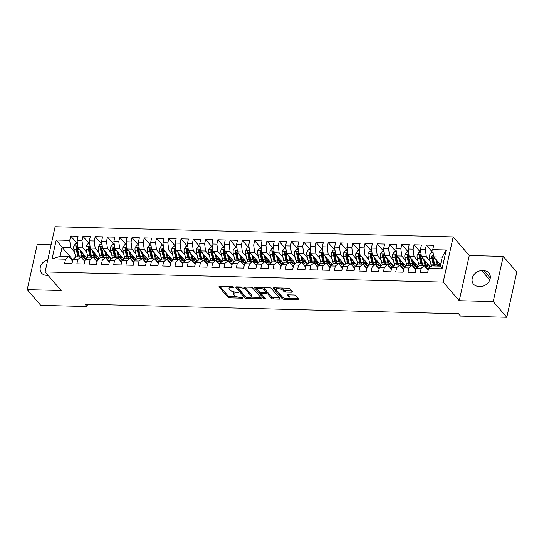 <?xml version="1.0" encoding="UTF-8"?>
<svg xmlns="http://www.w3.org/2000/svg" width="544" height="544" viewBox="0 0 544 544"><rect width="100%" height="100%" fill="white"/><g stroke="black" fill="none" stroke-linecap="round" stroke-linejoin="round"><path stroke-width="0.82" d="M233.743 287.178A0.932 0.354 -167.5 0 0 232.56 286.763L219.769 286.43A1.326 0.503 -167.5 0 0 218.967 286.715A1.326 0.503 -167.5 0 0 219.055 286.974L227.929 297.242A1.326 0.503 -167.5 0 0 229.629 297.847L242.42 298.173A0.932 0.354 -167.5 0 0 242.978 297.976A0.932 0.354 -167.5 0 0 242.916 297.792A0.932 0.354 -167.5 0 0 241.726 297.371L240.074 297.33A4.25 1.618 -167.5 0 1 234.641 295.406L233.906 294.549A4.25 1.618 -167.5 0 1 233.607 293.726A4.25 1.618 -167.5 0 1 236.178 292.822L237.83 292.862A0.932 0.354 -167.5 0 0 238.394 292.665A0.932 0.354 -167.5 0 0 238.333 292.488A0.932 0.354 -167.5 0 0 237.143 292.067L235.491 292.026A4.25 1.618 -167.5 0 1 230.058 290.102L229.316 289.245A4.25 1.618 -167.5 0 1 229.024 288.422A4.25 1.618 -167.5 0 1 231.594 287.518L233.247 287.558A0.932 0.354 -167.5 0 0 233.811 287.361A0.932 0.354 -167.5 0 0 233.743 287.178M291.679 292.203A1.326 0.503 -167.5 0 0 292.482 291.924A1.326 0.503 -167.5 0 0 292.386 291.666L289.898 288.782A1.326 0.503 -167.5 0 0 288.204 288.184L273.999 287.817A1.326 0.503 -167.5 0 0 273.197 288.102A1.326 0.503 -167.5 0 0 273.285 288.361L282.159 298.629A1.326 0.503 -167.5 0 0 283.859 299.234L298.064 299.594A1.326 0.503 -167.5 0 0 298.867 299.316A1.326 0.503 -167.5 0 0 298.772 299.057L295.766 295.576A1.326 0.503 -167.5 0 0 294.066 294.97L287.987 294.821A1.326 0.503 -167.5 0 0 287.184 295.1A1.326 0.503 -167.5 0 0 287.28 295.358L288.769 297.085A3.55 1.353 -167.5 0 1 289.02 297.772A3.55 1.353 -167.5 0 1 286.076 298.466A3.55 1.353 -167.5 0 1 282.329 296.922L276.488 290.156A3.55 1.353 -167.5 0 1 276.243 289.469A3.55 1.353 -167.5 0 1 279.181 288.776A3.55 1.353 -167.5 0 1 282.928 290.319L283.9 291.448A1.326 0.503 -167.5 0 0 285.6 292.053L291.679 292.203L291.917 291.122M493.224 301.566L503.241 256.394L469.268 255.524L459.252 300.696L493.224 301.566L506.784 317.261L460.55 316.078L458.544 313.752L84.986 304.198L86.992 306.524L87.496 304.259M459.252 300.696L443.183 282.098L45.098 271.912L55.114 226.739L453.2 236.919L443.183 282.098M51.102 244.827L37.216 244.474L27.2 289.646L61.173 290.51L45.098 271.912M27.2 289.646L40.759 305.34L86.992 306.524M252.464 287.824A1.326 0.503 -167.5 0 0 250.764 287.225L236.558 286.865A1.326 0.503 -167.5 0 0 235.756 287.144A1.326 0.503 -167.5 0 0 235.851 287.402L244.725 297.67A1.326 0.503 -167.5 0 0 246.418 298.275L260.624 298.636A1.326 0.503 -167.5 0 0 261.426 298.357A1.326 0.503 -167.5 0 0 261.338 298.098L252.464 287.824M255.279 287.341L269.484 287.701A1.326 0.503 -167.5 0 1 271.177 288.306L280.051 298.574A1.326 0.503 -167.5 0 1 280.146 298.833A1.326 0.503 -167.5 0 1 279.344 299.118L273.265 298.962A1.326 0.503 -167.5 0 1 271.565 298.357L267.968 294.195A1.326 0.503 -167.5 0 0 266.274 293.59L262.242 293.488A1.326 0.503 -167.5 0 0 261.44 293.774A1.326 0.503 -167.5 0 0 261.528 294.032L265.275 298.364A0.932 0.354 -167.5 0 1 265.343 298.547A0.932 0.354 -167.5 0 1 264.568 298.731A0.932 0.354 -167.5 0 1 263.588 298.323L254.572 287.878A1.326 0.503 -167.5 0 1 254.476 287.626A1.326 0.503 -167.5 0 1 255.279 287.341M72.821 259.801L62.07 247.364L60.064 256.394L52.068 258.828L65.559 259.175L64.6 263.507L71.958 263.697L72.916 259.359L77.826 259.488L76.86 263.82L84.218 264.01L85.184 259.678L90.086 259.801L89.128 264.132L96.485 264.323L97.444 259.991L102.354 260.114L101.388 264.452L108.746 264.636L109.711 260.304L114.614 260.426L113.655 264.765L121.013 264.948L121.972 260.617L126.881 260.739L125.916 265.078L133.273 265.261L134.239 260.93L139.142 261.059L138.183 265.39L145.54 265.581L146.499 261.242L151.409 261.372L150.443 265.703L157.801 265.894L158.766 261.555L163.669 261.684L162.71 266.016L170.068 266.206L171.027 261.875L175.936 261.997L174.971 266.329L182.328 266.519L183.294 262.188L188.197 262.31L187.238 266.648L194.596 266.832L195.554 262.5L200.464 262.623L199.498 266.961L206.856 267.145L207.822 262.813L212.724 262.936L211.766 267.274L219.123 267.458L220.082 263.126L224.992 263.255L224.026 267.587L231.384 267.777L232.349 263.439L237.252 263.568L236.293 267.9L243.651 268.09L244.61 263.752L249.519 263.881L248.554 268.212L255.911 268.403L256.877 264.071L261.78 264.194L260.821 268.525L268.178 268.716L269.137 264.384L274.047 264.506L273.081 268.845L280.439 269.028L281.404 264.697L286.307 264.819L285.348 269.158L292.706 269.341L293.665 265.01L298.574 265.132L297.609 269.47L304.966 269.654L305.932 265.322L310.835 265.452L309.876 269.783L317.234 269.974L318.192 265.635L323.102 265.764L322.136 270.096L329.494 270.286L330.46 265.948L335.362 266.077L334.404 270.409L341.761 270.599L342.72 266.268L347.63 266.39L346.664 270.722L354.022 270.912L354.987 266.58L359.89 266.703L358.931 271.041L366.289 271.225L367.248 266.893L372.157 267.016L371.192 271.354L378.549 271.538L379.515 267.206L384.418 267.328L383.459 271.667L390.816 271.85L391.775 267.519L396.685 267.648L395.719 271.98L403.077 272.17L404.042 267.832L408.945 267.961L407.986 272.292L415.344 272.483L416.303 268.144L421.212 268.274L420.247 272.605L427.604 272.796L428.57 268.464L431.657 265.9L440.246 266.125L442.245 257.088L433.663 256.87L440.531 264.819M52.068 258.828L56.236 240.026L69.727 240.373L70.652 247.581L74.501 252.028M77.234 243.61L70.686 236.035L69.727 240.373M70.686 236.035L78.044 236.225L77.085 240.557L81.994 240.686L82.919 247.894L86.761 252.341M89.495 243.923L82.953 236.348L81.994 240.686M82.953 236.348L90.311 236.538L89.352 240.876L94.255 240.999L95.18 248.207L99.028 252.661M101.762 244.236L95.214 236.667L94.255 240.999M95.214 236.667L102.571 236.851L101.612 241.189L106.522 241.312L107.447 248.52L111.289 252.974M114.022 244.555L107.481 236.98L106.522 241.312M107.481 236.98L114.838 237.164L113.88 241.502L118.782 241.624L119.707 248.832L123.556 253.286M126.29 244.868L119.741 237.293L118.782 241.624M119.741 237.293L127.099 237.483L126.14 241.815L131.05 241.937L131.974 249.152L135.816 253.599M138.55 245.181L132.008 237.606L131.05 241.937M132.008 237.606L139.366 237.796L138.407 242.128L143.31 242.257L144.235 249.465L148.084 253.912M150.817 245.494L144.269 237.918L143.31 242.257M144.269 237.918L151.626 238.109L150.668 242.44L155.577 242.57L156.502 249.778L160.344 254.225M163.078 245.806L156.536 238.231L155.577 242.57M156.536 238.231L163.894 238.422L162.935 242.753L167.838 242.882L168.762 250.09L172.611 254.538M175.345 246.119L168.796 238.544L167.838 242.882M168.796 238.544L176.154 238.734L175.195 243.073L180.105 243.195L181.03 250.403L184.872 254.857M187.605 246.432L181.064 238.864L180.105 243.195M181.064 238.864L188.421 239.047L187.462 243.386L192.365 243.508L193.29 250.716L197.139 255.17M199.872 246.752L193.324 239.176L192.365 243.508M193.324 239.176L200.682 239.36L199.723 243.698L204.632 243.821L205.557 251.029L209.399 255.483M212.133 247.064L205.591 239.489L204.632 243.821M205.591 239.489L212.949 239.68L211.99 244.011L216.893 244.134L217.818 251.348L221.666 255.796M224.4 247.377L217.852 239.802L216.893 244.134M217.852 239.802L225.209 239.992L224.25 244.324L229.16 244.453L230.085 251.661L233.927 256.108M236.66 247.69L230.119 240.115L229.16 244.453M230.119 240.115L237.476 240.305L236.518 244.637L241.42 244.766L242.345 251.974L246.194 256.421M248.928 248.003L242.379 240.428L241.42 244.766M242.379 240.428L249.737 240.618L248.778 244.95L253.688 245.079L254.612 252.287L258.454 256.734M261.188 248.316L254.646 240.74L253.688 245.079M254.646 240.74L262.004 240.931L261.045 245.269L265.948 245.392L266.873 252.6L270.722 257.054M273.455 248.628L266.907 241.06L265.948 245.392M266.907 241.06L274.264 241.244L273.306 245.582L278.215 245.704L279.14 252.912L282.982 257.366M285.716 248.948L279.174 241.373L278.215 245.704M279.174 241.373L286.532 241.556L285.573 245.895L290.476 246.017L291.4 253.225L295.249 257.679M297.983 249.261L291.434 241.686L290.476 246.017M291.434 241.686L298.792 241.876L297.833 246.208L302.743 246.33L303.668 253.545L307.51 257.992M310.243 249.574L303.702 241.998L302.743 246.33M303.702 241.998L311.059 242.189L310.1 246.52L315.003 246.65L315.928 253.858L319.777 258.305M322.51 249.886L315.962 242.311L315.003 246.65M315.962 242.311L323.32 242.502L322.361 246.833L327.27 246.962L328.195 254.17L332.037 258.618M334.771 250.199L328.229 242.624L327.27 246.962M328.229 242.624L335.587 242.814L334.628 247.146L339.531 247.275L340.456 254.483L344.304 258.93M347.038 250.512L340.49 242.937L339.531 247.275M340.49 242.937L347.847 243.127L346.888 247.466L351.798 247.588L352.723 254.796L356.565 259.25M359.298 250.825L352.757 243.256L351.798 247.588M352.757 243.256L360.114 243.44L359.156 247.778L364.058 247.901L364.983 255.109L368.832 259.563M371.566 251.138L365.017 243.569L364.058 247.901M365.017 243.569L372.375 243.753L371.416 248.091L376.326 248.214L377.25 255.422L381.092 259.876M383.826 251.457L377.284 243.882L376.326 248.214M377.284 243.882L384.642 244.072L383.683 248.404L388.586 248.526L389.511 255.741L393.36 260.188M396.093 251.77L389.545 244.195L388.586 248.526M389.545 244.195L396.902 244.385L395.944 248.717L400.853 248.846L401.778 256.054L405.62 260.501M408.354 252.083L401.812 244.508L400.853 248.846M401.812 244.508L409.17 244.698L408.211 249.03L413.114 249.159L414.038 256.367L417.887 260.814M420.621 252.396L414.072 244.82L413.114 249.159M414.072 244.82L421.43 245.011L420.471 249.342L425.381 249.472L426.306 256.68L430.148 261.127M432.881 252.708L426.34 245.133L425.381 249.472M426.34 245.133L433.697 245.324L432.738 249.662L446.223 250.002L442.061 268.804L428.57 268.464M428.182 270.205L424.3 265.717L419.397 265.588L416.303 268.144M421.212 268.274L424.3 265.717M432.738 249.662L433.663 256.87M446.223 250.002L442.245 257.088M415.915 269.892L412.039 265.397L407.13 265.275L404.042 267.832M408.945 267.961L412.039 265.397M426.306 256.68L421.396 256.557L430.386 266.954M420.471 249.342L421.396 256.557M403.655 269.579L399.772 265.084L394.869 264.962L391.775 267.519M396.685 267.648L399.772 265.084M414.038 256.367L409.136 256.238L418.125 266.642M408.211 249.03L409.136 256.238M391.388 269.266L387.512 264.772L382.602 264.649L379.515 267.206M384.418 267.328L387.512 264.772M401.778 256.054L396.868 255.925L405.858 266.329M395.944 248.717L396.868 255.925M379.127 268.947L375.244 264.459L370.342 264.336L367.248 266.893M372.157 267.016L375.244 264.459M389.511 255.741L384.608 255.612L393.598 266.016M383.683 248.404L384.608 255.612M366.86 268.634L362.984 264.146L358.074 264.017L354.987 266.58M359.89 266.703L362.984 264.146M377.25 255.422L372.341 255.299L381.33 265.703M371.416 248.091L372.341 255.299M354.6 268.321L350.717 263.833L345.814 263.704L342.72 266.268M347.63 266.39L350.717 263.833M364.983 255.109L360.08 254.986L369.07 265.39M359.156 247.778L360.08 254.986M342.332 268.008L338.456 263.52L333.547 263.391L330.46 265.948M335.362 266.077L338.456 263.52M352.723 254.796L347.813 254.674L356.803 265.071M346.888 247.466L347.813 254.674M330.072 267.696L326.189 263.201L321.286 263.078L318.192 265.635M323.102 265.764L326.189 263.201M340.456 254.483L335.553 254.361L344.542 264.758M334.628 247.146L335.553 254.361M317.805 267.383L313.929 262.888L309.019 262.766L305.932 265.322M310.835 265.452L313.929 262.888M328.195 254.17L323.286 254.041L332.275 264.445M322.361 246.833L323.286 254.041M305.544 267.07L301.662 262.575L296.759 262.453L293.665 265.01M298.574 265.132L301.662 262.575M315.928 253.858L311.025 253.728L320.015 264.132M310.1 246.52L311.025 253.728M293.277 266.75L289.401 262.262L284.492 262.14L281.404 264.697M286.307 264.819L289.401 262.262M303.668 253.545L298.758 253.416L307.748 263.82M297.833 246.208L298.758 253.416M281.017 266.438L277.134 261.95L272.231 261.82L269.137 264.384M274.047 264.506L277.134 261.95M291.4 253.225L286.498 253.103L295.487 263.507M285.573 245.895L286.498 253.103M268.75 266.125L264.874 261.637L259.964 261.508L256.877 264.071M261.78 264.194L264.874 261.637M279.14 252.912L274.23 252.79L283.22 263.194M273.306 245.582L274.23 252.79M256.489 265.812L252.606 261.324L247.704 261.195L244.61 263.752M249.519 263.881L252.606 261.324M266.873 252.6L261.97 252.477L270.96 262.874M261.045 245.269L261.97 252.477M244.222 265.499L240.346 261.004L235.436 260.882L232.349 263.439M237.252 263.568L240.346 261.004M254.612 252.287L249.703 252.164L258.692 262.562M248.778 244.95L249.703 252.164M231.962 265.186L228.079 260.692L223.176 260.569L220.082 263.126M224.992 263.255L228.079 260.692M242.345 251.974L237.442 251.845L246.432 262.249M236.518 244.637L237.442 251.845M219.694 264.874L215.818 260.379L210.909 260.256L207.822 262.813M212.724 262.936L215.818 260.379M230.085 251.661L225.175 251.532L234.165 261.936M224.25 244.324L225.175 251.532M207.434 264.554L203.551 260.066L198.648 259.944L195.554 262.5M200.464 262.623L203.551 260.066M217.818 251.348L212.915 251.219L221.904 261.623M211.99 244.011L212.915 251.219M195.167 264.241L191.291 259.753L186.381 259.624L183.294 262.188M188.197 262.31L191.291 259.753M205.557 251.029L200.648 250.906L209.637 261.31M199.723 243.698L200.648 250.906M182.906 263.928L179.024 259.44L174.121 259.311L171.027 261.875M175.936 261.997L179.024 259.44M193.29 250.716L188.387 250.594L197.377 260.998M187.462 243.386L188.387 250.594M170.639 263.616L166.763 259.128L161.854 258.998L158.766 261.555M163.669 261.684L166.763 259.128M181.03 250.403L176.12 250.281L185.11 260.678M175.195 243.073L176.12 250.281M158.379 263.303L154.496 258.808L149.593 258.686L146.499 261.242M151.409 261.372L154.496 258.808M168.762 250.09L163.86 249.968L172.849 260.365M162.935 242.753L163.86 249.968M146.112 262.99L142.236 258.495L137.326 258.373L134.239 260.93M139.142 261.059L142.236 258.495M156.502 249.778L151.592 249.648L160.582 260.052M150.668 242.44L151.592 249.648M133.851 262.677L129.968 258.182L125.066 258.06L121.972 260.617M126.881 260.739L129.968 258.182M144.235 249.465L139.332 249.336L148.322 259.74M138.407 242.128L139.332 249.336M121.584 262.358L117.708 257.87L112.798 257.747L109.711 260.304M114.614 260.426L117.708 257.87M131.974 249.152L127.065 249.023L136.054 259.427M126.14 241.815L127.065 249.023M109.324 262.045L105.441 257.557L100.538 257.428L97.444 259.991M102.354 260.114L105.441 257.557M119.707 248.832L114.804 248.71L123.794 259.114M113.88 241.502L114.804 248.71M97.056 261.732L93.18 257.244L88.271 257.115L85.184 259.678M90.086 259.801L93.18 257.244M107.447 248.52L102.537 248.397L111.527 258.801M101.612 241.189L102.537 248.397M84.796 261.419L80.913 256.931L76.01 256.802L72.916 259.359M77.826 259.488L80.913 256.931M95.18 248.207L90.277 248.084L99.266 258.482M89.352 240.876L90.277 248.084M72.529 261.106L68.653 256.612L60.064 256.394M65.559 259.175L68.653 256.612M82.919 247.894L78.01 247.772L86.999 258.169M77.085 240.557L78.01 247.772M506.784 317.261L516.8 272.088L503.241 256.394M469.268 255.524L453.2 236.919M70.652 247.581L62.07 247.364L56.236 240.026M440.246 266.125L442.061 268.804M47.77 259.869A8.656 7.126 -40.8 0 0 40.922 265.445A8.656 7.126 -40.8 0 0 41.602 273.122A8.656 7.126 -40.8 0 0 46.417 275.278L48.042 275.318M480.556 286.389A8.656 7.126 -40.8 0 0 488.988 281.568A8.656 7.126 -40.8 0 0 488.838 272.911A8.656 7.126 -40.8 0 0 484.024 270.756L481.814 270.701A8.656 7.126 -40.8 0 0 473.382 275.522A8.656 7.126 -40.8 0 0 473.532 284.172A8.656 7.126 -40.8 0 0 478.346 286.328L480.556 286.389M229.711 286.688A4.25 1.618 -167.5 0 0 229.296 287.205L229.024 288.422M234.403 291.931A4.25 1.618 -167.5 0 0 233.879 292.509L233.607 293.726M219.919 286.436L228.201 296.024A1.326 0.503 -167.5 0 0 229.901 296.623L237.13 296.806M250.954 297.16L260.746 297.412M236.715 286.865L244.997 296.453A1.326 0.503 -167.5 0 0 245.664 296.854M238.578 287.694A0.932 0.354 -167.5 0 0 238.014 287.892A0.932 0.354 -167.5 0 0 238.075 288.075L245.868 297.085A0.932 0.354 -167.5 0 0 247.058 297.507L248.798 297.554A4.25 1.618 -167.5 0 0 251.369 296.65A4.25 1.618 -167.5 0 0 251.076 295.827L245.752 289.666A4.25 1.618 -167.5 0 0 240.319 287.742L238.578 287.694L238.748 286.919M251.369 296.65L251.641 295.426A4.25 1.618 -167.5 0 0 251.348 294.603L251.076 295.827M243.535 287.042A4.25 1.618 -167.5 0 1 246.024 288.442L251.348 294.603M279.46 297.894L273.537 297.738L273.265 298.962M266.417 292.366L266.54 292.373A1.326 0.503 -167.5 0 1 268.24 292.971L271.837 297.14A1.326 0.503 -167.5 0 0 273.537 297.738M255.428 287.348L263.86 297.099A0.932 0.354 -167.5 0 0 264.466 297.425M264.234 289.87A3.55 1.353 -167.5 0 0 260.488 288.327A3.55 1.353 -167.5 0 0 257.55 289.02A3.55 1.353 -167.5 0 0 257.795 289.707L259.855 292.087A1.326 0.503 -167.5 0 0 261.548 292.692L265.581 292.794A1.326 0.503 -167.5 0 0 266.383 292.509A1.326 0.503 -167.5 0 0 266.295 292.257L264.234 289.87L264.506 288.653A3.55 1.353 -167.5 0 0 262.575 287.524M258.101 287.416A3.55 1.353 -167.5 0 0 257.815 287.803L257.55 289.02M266.383 292.509L266.655 291.292A1.326 0.503 -167.5 0 0 266.567 291.033L266.295 292.257M264.506 288.653L266.567 291.033M281.35 288.007A3.55 1.353 -167.5 0 1 283.2 289.102L284.172 290.231A1.326 0.503 -167.5 0 0 285.872 290.829L291.795 290.979M276.76 287.892A3.55 1.353 -167.5 0 0 276.515 288.252L276.243 289.469M289.02 297.772L289.286 296.548A3.55 1.353 -167.5 0 0 289.041 295.861L288.769 297.085M288.143 294.821L289.041 295.861M274.149 287.824L282.431 297.412A1.326 0.503 -167.5 0 0 284.131 298.01L284.179 298.01M288.769 298.132L298.18 298.37M77.479 243.617L75.616 243.569L73.848 245.983A3.584 1.51 91.5 0 0 73.862 249.322L75.188 254.966A10.35 4.359 91.5 0 0 75.813 256.965M81.994 254.313L82.47 253.082A4.937 2.081 -88.5 0 1 82.511 252.98M80.186 250.281L81.321 255.122A10.35 4.359 91.5 0 0 84.891 260.1A10.35 4.359 91.5 0 0 85.088 260.093M81.376 251.661L81.974 254.211A8.588 3.618 91.5 0 0 84.939 258.339A8.588 3.618 91.5 0 0 86.489 257.577M79.546 256.89A10.35 4.359 -88.5 0 1 78.989 255.061L77.663 249.417A3.584 1.51 -88.5 0 1 77.506 247.064C77.146 246.017 76.656 246.004 76.038 247.024A3.584 1.51 91.5 0 0 76.194 249.376L77.52 255.027A10.35 4.359 91.5 0 0 78.078 256.856M83.892 257.768A10.35 4.359 91.5 0 0 84.504 256.448L84.816 255.646M82.266 255.252L83.966 255.292A8.588 3.618 -88.5 0 1 83.069 257.013M79.254 256.884A8.588 3.618 -88.5 0 1 78.173 254.116L76.847 248.465A1.829 0.768 -88.5 0 1 76.758 247.86L76.038 247.024M83.966 255.292L84.136 254.857M83.783 257.856A8.588 3.618 91.5 0 0 85.143 256.02M77.506 247.064L77.336 246.459M89.74 243.93L87.876 243.882L86.108 246.296A3.584 1.51 91.5 0 0 86.122 249.635L87.455 255.279A10.35 4.359 91.5 0 0 88.074 257.278M94.262 254.626L94.738 253.395A4.937 2.081 -88.5 0 1 94.778 253.293M92.446 250.594L93.582 255.435A10.35 4.359 91.5 0 0 97.158 260.413A10.35 4.359 91.5 0 0 97.356 260.406M93.636 251.974L94.234 254.524A8.588 3.618 91.5 0 0 97.206 258.652A8.588 3.618 91.5 0 0 98.75 257.89M91.814 257.21A10.35 4.359 -88.5 0 1 91.256 255.381L89.93 249.73A3.584 1.51 -88.5 0 1 89.774 247.377C89.406 246.33 88.917 246.316 88.298 247.343A3.584 1.51 91.5 0 0 88.454 249.689L89.78 255.34A10.35 4.359 91.5 0 0 90.338 257.169M96.159 258.08A10.35 4.359 91.5 0 0 96.764 256.761L97.077 255.959M94.527 255.564L96.234 255.605A8.588 3.618 -88.5 0 1 95.336 257.326M91.514 257.203A8.588 3.618 -88.5 0 1 90.433 254.429L89.107 248.778A1.829 0.768 -88.5 0 1 89.026 248.18L88.298 247.343M96.234 255.605L96.404 255.17M96.05 258.169A8.588 3.618 91.5 0 0 97.403 256.333M89.774 247.377L89.597 246.772M102.007 244.242L100.144 244.195L98.376 246.609A3.584 1.51 91.5 0 0 98.389 249.948L99.715 255.592A10.35 4.359 91.5 0 0 100.341 257.591M106.522 254.939L106.998 253.708A4.937 2.081 -88.5 0 1 107.039 253.606M104.713 250.906L105.849 255.755A10.35 4.359 91.5 0 0 109.419 260.726A10.35 4.359 91.5 0 0 109.616 260.719M105.903 252.287L106.502 254.837A8.588 3.618 91.5 0 0 109.466 258.971A8.588 3.618 91.5 0 0 111.017 258.203M104.074 257.523A10.35 4.359 -88.5 0 1 103.516 255.694L102.19 250.043A3.584 1.51 -88.5 0 1 102.034 247.69C101.674 246.643 101.184 246.629 100.565 247.656A3.584 1.51 91.5 0 0 100.722 250.009L102.048 255.653A10.35 4.359 91.5 0 0 102.605 257.482M108.419 258.393A10.35 4.359 91.5 0 0 109.031 257.074L109.344 256.272M106.794 255.877L108.494 255.925A8.588 3.618 -88.5 0 1 107.596 257.638M103.782 257.516A8.588 3.618 -88.5 0 1 102.7 254.742L101.374 249.091A1.829 0.768 -88.5 0 1 101.286 248.492L100.565 247.656M108.494 255.925L108.664 255.483M108.31 258.482A8.588 3.618 91.5 0 0 109.67 256.646M102.034 247.69L101.864 247.085M114.267 244.555L112.404 244.508L110.636 246.922A3.584 1.51 91.5 0 0 110.65 250.26L111.982 255.911A10.35 4.359 91.5 0 0 112.601 257.91M118.789 255.252L119.265 254.021A4.937 2.081 -88.5 0 1 119.306 253.919M116.974 251.219L118.109 256.068A10.35 4.359 91.5 0 0 121.686 261.038A10.35 4.359 91.5 0 0 121.883 261.032M118.164 252.6L118.762 255.15A8.588 3.618 91.5 0 0 121.734 259.284A8.588 3.618 91.5 0 0 123.277 258.516M116.341 257.836A10.35 4.359 -88.5 0 1 115.784 256.006L114.458 250.356A3.584 1.51 -88.5 0 1 114.301 248.003C113.934 246.956 113.444 246.942 112.826 247.969A3.584 1.51 91.5 0 0 112.982 250.322L114.308 255.966A10.35 4.359 91.5 0 0 114.866 257.795M120.686 258.706A10.35 4.359 91.5 0 0 121.292 257.387L121.604 256.584M119.054 256.19L120.761 256.238A8.588 3.618 -88.5 0 1 119.864 257.951M116.042 257.829A8.588 3.618 -88.5 0 1 114.961 255.054L113.635 249.41A1.829 0.768 -88.5 0 1 113.553 248.805L112.826 247.969M120.761 256.238L120.931 255.802M120.578 258.794A8.588 3.618 91.5 0 0 121.931 256.965M114.301 248.003L114.124 247.398M126.534 244.875L124.671 244.827L122.903 247.234A3.584 1.51 91.5 0 0 122.917 250.573L124.243 256.224A10.35 4.359 91.5 0 0 124.868 258.223M131.05 255.564L131.526 254.334A4.937 2.081 -88.5 0 1 131.566 254.232M129.241 251.539L130.376 256.38A10.35 4.359 91.5 0 0 133.946 261.351A10.35 4.359 91.5 0 0 134.144 261.351M130.431 252.912L131.029 255.469A8.588 3.618 91.5 0 0 133.994 259.597A8.588 3.618 91.5 0 0 135.544 258.835M128.602 258.148A10.35 4.359 -88.5 0 1 128.044 256.319L126.718 250.668A3.584 1.51 -88.5 0 1 126.562 248.322C126.201 247.268 125.712 247.262 125.093 248.282A3.584 1.51 91.5 0 0 125.249 250.634L126.575 256.285A10.35 4.359 91.5 0 0 127.133 258.114M132.947 259.019A10.35 4.359 91.5 0 0 133.559 257.706L133.872 256.897M131.322 256.503L133.022 256.55A8.588 3.618 -88.5 0 1 132.124 258.264M128.309 258.142A8.588 3.618 -88.5 0 1 127.228 255.367L125.902 249.723A1.829 0.768 -88.5 0 1 125.814 249.118L125.093 248.282M133.022 256.55L133.192 256.115M132.838 259.107A8.588 3.618 91.5 0 0 134.198 257.278M126.562 248.322L126.392 247.71M138.795 245.188L136.932 245.14L135.164 247.547A3.584 1.51 91.5 0 0 135.177 250.886L136.51 256.537A10.35 4.359 91.5 0 0 137.129 258.536M143.317 255.877L143.793 254.646A4.937 2.081 -88.5 0 1 143.834 254.551M141.501 251.852L142.637 256.693A10.35 4.359 91.5 0 0 146.214 261.664A10.35 4.359 91.5 0 0 146.411 261.664M142.691 253.225L143.29 255.782A8.588 3.618 91.5 0 0 146.261 259.91A8.588 3.618 91.5 0 0 147.805 259.148M140.869 258.461A10.35 4.359 -88.5 0 1 140.311 256.632L138.985 250.988A3.584 1.51 -88.5 0 1 138.829 248.635C138.462 247.588 137.972 247.574 137.353 248.594A3.584 1.51 91.5 0 0 137.51 250.947L138.836 256.598A10.35 4.359 91.5 0 0 139.393 258.427M145.214 259.338A10.35 4.359 91.5 0 0 145.819 258.019L146.132 257.21M143.582 256.822L145.289 256.863A8.588 3.618 -88.5 0 1 144.391 258.577M140.57 258.454A8.588 3.618 -88.5 0 1 139.488 255.68L138.162 250.036A1.829 0.768 -88.5 0 1 138.081 249.431L137.353 248.594M145.289 256.863L145.459 256.428M145.105 259.42A8.588 3.618 91.5 0 0 146.458 257.591M138.829 248.635L138.652 248.023M151.062 245.5L149.199 245.453L147.431 247.86A3.584 1.51 91.5 0 0 147.444 251.199L148.77 256.85A10.35 4.359 91.5 0 0 149.396 258.849M155.577 256.197L156.053 254.966A4.937 2.081 -88.5 0 1 156.094 254.864M153.768 252.164L154.904 257.006A10.35 4.359 91.5 0 0 158.474 261.984A10.35 4.359 91.5 0 0 158.671 261.977M154.958 253.538L155.557 256.095A8.588 3.618 91.5 0 0 158.522 260.222A8.588 3.618 91.5 0 0 160.072 259.461M153.129 258.774A10.35 4.359 -88.5 0 1 152.572 256.945L151.246 251.301A3.584 1.51 -88.5 0 1 151.089 248.948C150.729 247.901 150.239 247.887 149.62 248.907A3.584 1.51 91.5 0 0 149.777 251.26L151.103 256.911A10.35 4.359 91.5 0 0 151.66 258.74M157.474 259.651A10.35 4.359 91.5 0 0 158.086 258.332L158.399 257.523M155.849 257.135L157.549 257.176A8.588 3.618 -88.5 0 1 156.652 258.89M152.837 258.767A8.588 3.618 -88.5 0 1 151.756 256L150.43 250.349A1.829 0.768 -88.5 0 1 150.341 249.744L149.62 248.907M157.549 257.176L157.719 256.741M157.366 259.733A8.588 3.618 91.5 0 0 158.726 257.904M151.089 248.948L150.919 248.343M163.322 245.813L161.459 245.766L159.691 248.18A3.584 1.51 91.5 0 0 159.705 251.518L161.038 257.162A10.35 4.359 91.5 0 0 161.656 259.162M167.844 256.51L168.32 255.279A4.937 2.081 -88.5 0 1 168.361 255.177M166.029 252.477L167.164 257.319A10.35 4.359 91.5 0 0 170.741 262.296A10.35 4.359 91.5 0 0 170.938 262.29M167.219 253.858L167.817 256.408A8.588 3.618 91.5 0 0 170.789 260.535A8.588 3.618 91.5 0 0 172.332 259.774M165.396 259.087A10.35 4.359 -88.5 0 1 164.839 257.258L163.513 251.614A3.584 1.51 -88.5 0 1 163.356 249.261C162.989 248.214 162.5 248.2 161.881 249.22A3.584 1.51 91.5 0 0 162.037 251.573L163.363 257.224A10.35 4.359 91.5 0 0 163.921 259.053M169.742 259.964A10.35 4.359 91.5 0 0 170.347 258.645L170.66 257.842M168.11 257.448L169.816 257.489A8.588 3.618 -88.5 0 1 168.919 259.209M165.097 259.08A8.588 3.618 -88.5 0 1 164.016 256.312L162.69 250.662A1.829 0.768 -88.5 0 1 162.608 250.056L161.881 249.22M169.816 257.489L169.986 257.054M169.633 260.052A8.588 3.618 91.5 0 0 170.986 258.216M163.356 249.261L163.18 248.656M175.59 246.126L173.726 246.078L171.958 248.492A3.584 1.51 91.5 0 0 171.972 251.831L173.298 257.475A10.35 4.359 91.5 0 0 173.924 259.474M180.105 256.822L180.581 255.592A4.937 2.081 -88.5 0 1 180.622 255.49M178.296 252.79L179.432 257.632A10.35 4.359 91.5 0 0 183.002 262.609A10.35 4.359 91.5 0 0 183.199 262.602M179.486 254.17L180.084 256.72A8.588 3.618 91.5 0 0 183.049 260.848A8.588 3.618 91.5 0 0 184.6 260.086M177.657 259.406A10.35 4.359 -88.5 0 1 177.099 257.577L175.773 251.926A3.584 1.51 -88.5 0 1 175.617 249.574C175.256 248.526 174.767 248.513 174.148 249.54A3.584 1.51 91.5 0 0 174.304 251.886L175.63 257.536A10.35 4.359 91.5 0 0 176.188 259.366M182.002 260.277A10.35 4.359 91.5 0 0 182.614 258.958L182.927 258.155M180.377 257.761L182.077 257.802A8.588 3.618 -88.5 0 1 181.179 259.522M177.364 259.4A8.588 3.618 -88.5 0 1 176.283 256.625L174.957 250.974A1.829 0.768 -88.5 0 1 174.869 250.376L174.148 249.54M182.077 257.802L182.247 257.366M181.893 260.365A8.588 3.618 91.5 0 0 183.253 258.529M175.617 249.574L175.447 248.968M187.85 246.439L185.987 246.391L184.219 248.805A3.584 1.51 91.5 0 0 184.232 252.144L185.565 257.788A10.35 4.359 91.5 0 0 186.184 259.787M192.372 257.135L192.848 255.904A4.937 2.081 -88.5 0 1 192.889 255.802M190.556 253.103L191.692 257.951A10.35 4.359 91.5 0 0 195.269 262.922A10.35 4.359 91.5 0 0 195.466 262.915M191.746 254.483L192.345 257.033A8.588 3.618 91.5 0 0 195.316 261.168A8.588 3.618 91.5 0 0 196.86 260.399M189.924 259.719A10.35 4.359 -88.5 0 1 189.366 257.89L188.04 252.239A3.584 1.51 -88.5 0 1 187.884 249.886C187.517 248.839 187.027 248.826 186.408 249.852A3.584 1.51 91.5 0 0 186.565 252.205L187.891 257.849A10.35 4.359 91.5 0 0 188.448 259.678M194.269 260.59A10.35 4.359 91.5 0 0 194.874 259.27L195.187 258.468M192.637 258.074L194.344 258.121A8.588 3.618 -88.5 0 1 193.446 259.835M189.625 259.712A8.588 3.618 -88.5 0 1 188.544 256.938L187.218 251.287A1.829 0.768 -88.5 0 1 187.136 250.689L186.408 249.852M194.344 258.121L194.514 257.679M194.16 260.678A8.588 3.618 91.5 0 0 195.514 258.842M187.884 249.886L187.707 249.281M200.117 246.752L198.254 246.704L196.486 249.118A3.584 1.51 91.5 0 0 196.5 252.457L197.826 258.108A10.35 4.359 91.5 0 0 198.451 260.107M204.632 257.448L205.108 256.217A4.937 2.081 -88.5 0 1 205.149 256.115M202.824 253.416L203.959 258.264A10.35 4.359 91.5 0 0 207.529 263.235A10.35 4.359 91.5 0 0 207.726 263.228M204.014 254.796L204.612 257.346A8.588 3.618 91.5 0 0 207.577 261.48A8.588 3.618 91.5 0 0 209.127 260.712M202.184 260.032A10.35 4.359 -88.5 0 1 201.627 258.203L200.301 252.552A3.584 1.51 -88.5 0 1 200.144 250.199C199.784 249.152 199.294 249.138 198.676 250.165A3.584 1.51 91.5 0 0 198.832 252.518L200.158 258.162A10.35 4.359 91.5 0 0 200.716 259.991M206.53 260.902A10.35 4.359 91.5 0 0 207.142 259.583L207.454 258.781M204.904 258.386L206.604 258.434A8.588 3.618 -88.5 0 1 205.707 260.148M201.892 260.025A8.588 3.618 -88.5 0 1 200.811 257.251L199.485 251.607A1.829 0.768 -88.5 0 1 199.396 251.002L198.676 250.165M206.604 258.434L206.774 257.999M206.421 260.991A8.588 3.618 91.5 0 0 207.781 259.162M200.144 250.199L199.974 249.594M212.378 247.071L210.514 247.024L208.746 249.431A3.584 1.51 91.5 0 0 208.76 252.77L210.093 258.42A10.35 4.359 91.5 0 0 210.712 260.42M216.9 257.761L217.376 256.53A4.937 2.081 -88.5 0 1 217.416 256.428M215.084 253.735L216.22 258.577A10.35 4.359 91.5 0 0 219.796 263.548A10.35 4.359 91.5 0 0 219.994 263.548M216.274 255.109L216.872 257.666A8.588 3.618 91.5 0 0 219.844 261.793A8.588 3.618 91.5 0 0 221.388 261.032M214.452 260.345A10.35 4.359 -88.5 0 1 213.894 258.516L212.568 252.865A3.584 1.51 -88.5 0 1 212.412 250.519C212.044 249.465 211.555 249.458 210.936 250.478A3.584 1.51 91.5 0 0 211.092 252.831L212.418 258.482A10.35 4.359 91.5 0 0 212.976 260.311M218.797 261.215A10.35 4.359 91.5 0 0 219.402 259.903L219.715 259.094M217.165 258.699L218.872 258.747A8.588 3.618 -88.5 0 1 217.974 260.46M214.152 260.338A8.588 3.618 -88.5 0 1 213.071 257.564L211.745 251.92A1.829 0.768 -88.5 0 1 211.664 251.314L210.936 250.478M218.872 258.747L219.042 258.312M218.688 261.304A8.588 3.618 91.5 0 0 220.041 259.474M212.412 250.519L212.235 249.907M224.645 247.384L222.782 247.336L221.014 249.744A3.584 1.51 91.5 0 0 221.027 253.082L222.353 258.733A10.35 4.359 91.5 0 0 222.979 260.732M229.16 258.074L229.636 256.843A4.937 2.081 -88.5 0 1 229.677 256.748M227.351 254.048L228.487 258.89A10.35 4.359 91.5 0 0 232.057 263.86A10.35 4.359 91.5 0 0 232.254 263.86M228.541 255.422L229.14 257.978A8.588 3.618 91.5 0 0 232.104 262.106A8.588 3.618 91.5 0 0 233.655 261.344M226.712 260.658A10.35 4.359 -88.5 0 1 226.154 258.828L224.828 253.184A3.584 1.51 -88.5 0 1 224.672 250.832C224.312 249.784 223.822 249.771 223.203 250.791A3.584 1.51 91.5 0 0 223.36 253.144L224.686 258.794A10.35 4.359 91.5 0 0 225.243 260.624M231.057 261.535A10.35 4.359 91.5 0 0 231.669 260.216L231.982 259.406M229.432 259.019L231.132 259.06A8.588 3.618 -88.5 0 1 230.234 260.773M226.42 260.651A8.588 3.618 -88.5 0 1 225.338 257.876L224.012 252.232A1.829 0.768 -88.5 0 1 223.924 251.627L223.203 250.791M231.132 259.06L231.302 258.624M230.948 261.616A8.588 3.618 91.5 0 0 232.308 259.787M224.672 250.832L224.502 250.22M236.905 247.697L235.042 247.649L233.274 250.056A3.584 1.51 91.5 0 0 233.288 253.395L234.62 259.046A10.35 4.359 91.5 0 0 235.239 261.045M241.427 258.393L241.903 257.162A4.937 2.081 -88.5 0 1 241.944 257.06M239.612 254.361L240.747 259.202A10.35 4.359 91.5 0 0 244.324 264.18A10.35 4.359 91.5 0 0 244.521 264.173M240.802 255.734L241.4 258.291A8.588 3.618 91.5 0 0 244.372 262.419A8.588 3.618 91.5 0 0 245.915 261.657M238.979 260.97A10.35 4.359 -88.5 0 1 238.422 259.141L237.096 253.497A3.584 1.51 -88.5 0 1 236.939 251.144C236.572 250.097 236.082 250.084 235.464 251.104A3.584 1.51 91.5 0 0 235.62 253.456L236.946 259.107A10.35 4.359 91.5 0 0 237.504 260.936M243.324 261.848A10.35 4.359 91.5 0 0 243.93 260.528L244.242 259.719M241.692 259.332L243.399 259.372A8.588 3.618 -88.5 0 1 242.502 261.086M238.68 260.964A8.588 3.618 -88.5 0 1 237.599 258.196L236.273 252.545A1.829 0.768 -88.5 0 1 236.191 251.94L235.464 251.104M243.399 259.372L243.569 258.937M243.216 261.929A8.588 3.618 91.5 0 0 244.569 260.1M236.939 251.144L236.762 250.539M249.172 248.01L247.309 247.962L245.541 250.376A3.584 1.51 91.5 0 0 245.555 253.715L246.881 259.359A10.35 4.359 91.5 0 0 247.506 261.358M253.688 258.706L254.164 257.475A4.937 2.081 -88.5 0 1 254.204 257.373M251.879 254.674L253.014 259.515A10.35 4.359 91.5 0 0 256.584 264.493A10.35 4.359 91.5 0 0 256.782 264.486M253.069 256.054L253.667 258.604A8.588 3.618 91.5 0 0 256.632 262.732A8.588 3.618 91.5 0 0 258.182 261.97M251.24 261.283A10.35 4.359 -88.5 0 1 250.682 259.454L249.356 253.81A3.584 1.51 -88.5 0 1 249.2 251.457C248.839 250.41 248.35 250.396 247.731 251.416A3.584 1.51 91.5 0 0 247.887 253.769L249.213 259.42A10.35 4.359 91.5 0 0 249.771 261.249M255.585 262.16A10.35 4.359 91.5 0 0 256.197 260.841L256.51 260.039M253.96 259.644L255.66 259.685A8.588 3.618 -88.5 0 1 254.762 261.406M250.947 261.276A8.588 3.618 -88.5 0 1 249.866 258.509L248.54 252.858A1.829 0.768 -88.5 0 1 248.452 252.253L247.731 251.416M255.66 259.685L255.83 259.25M255.476 262.249A8.588 3.618 91.5 0 0 256.836 260.413M249.2 251.457L249.03 250.852M261.433 248.322L259.57 248.275L257.802 250.689A3.584 1.51 91.5 0 0 257.815 254.028L259.148 259.672A10.35 4.359 91.5 0 0 259.767 261.671M265.955 259.019L266.431 257.788A4.937 2.081 -88.5 0 1 266.472 257.686M264.139 254.986L265.275 259.828A10.35 4.359 91.5 0 0 268.852 264.806A10.35 4.359 91.5 0 0 269.049 264.799M265.329 256.367L265.928 258.917A8.588 3.618 91.5 0 0 268.899 263.044A8.588 3.618 91.5 0 0 270.443 262.283M263.507 261.603A10.35 4.359 -88.5 0 1 262.949 259.774L261.623 254.123A3.584 1.51 -88.5 0 1 261.467 251.77C261.1 250.723 260.61 250.709 259.991 251.736A3.584 1.51 91.5 0 0 260.148 254.082L261.474 259.733A10.35 4.359 91.5 0 0 262.031 261.562M267.852 262.473A10.35 4.359 91.5 0 0 268.457 261.154L268.77 260.352M266.22 259.957L267.927 259.998A8.588 3.618 -88.5 0 1 267.029 261.718M263.208 261.596A8.588 3.618 -88.5 0 1 262.126 258.822L260.8 253.171A1.829 0.768 -88.5 0 1 260.719 252.572L259.991 251.736M267.927 259.998L268.097 259.563M267.743 262.562A8.588 3.618 91.5 0 0 269.096 260.726M261.467 251.77L261.29 251.165M273.7 248.635L271.837 248.588L270.069 251.002A3.584 1.51 91.5 0 0 270.082 254.34L271.408 259.984A10.35 4.359 91.5 0 0 272.034 261.984M278.215 259.332L278.691 258.101A4.937 2.081 -88.5 0 1 278.732 257.999M276.406 255.299L277.542 260.148A10.35 4.359 91.5 0 0 281.112 265.118A10.35 4.359 91.5 0 0 281.309 265.112M277.596 256.68L278.195 259.23A8.588 3.618 91.5 0 0 281.16 263.364A8.588 3.618 91.5 0 0 282.71 262.596M275.767 261.916A10.35 4.359 -88.5 0 1 275.21 260.086L273.884 254.436A3.584 1.51 -88.5 0 1 273.727 252.083C273.367 251.036 272.877 251.022 272.258 252.049A3.584 1.51 91.5 0 0 272.415 254.402L273.741 260.046A10.35 4.359 91.5 0 0 274.298 261.875M280.112 262.786A10.35 4.359 91.5 0 0 280.724 261.467L281.037 260.664M278.487 260.27L280.187 260.318A8.588 3.618 -88.5 0 1 279.29 262.031M275.475 261.909A8.588 3.618 -88.5 0 1 274.394 259.134L273.068 253.484A1.829 0.768 -88.5 0 1 272.979 252.885L272.258 252.049M280.187 260.318L280.357 259.876M280.004 262.874A8.588 3.618 91.5 0 0 281.364 261.038M273.727 252.083L273.557 251.478M285.96 248.948L284.097 248.9L282.329 251.314A3.584 1.51 91.5 0 0 282.35 254.653L283.676 260.304A10.35 4.359 91.5 0 0 284.294 262.303M290.482 259.644L290.958 258.414A4.937 2.081 -88.5 0 1 290.999 258.312M288.667 255.612L289.802 260.46A10.35 4.359 91.5 0 0 293.379 265.431A10.35 4.359 91.5 0 0 293.576 265.424M289.857 256.992L290.455 259.542A8.588 3.618 91.5 0 0 293.427 263.677A8.588 3.618 91.5 0 0 294.97 262.908M288.034 262.228A10.35 4.359 -88.5 0 1 287.477 260.399L286.151 254.748A3.584 1.51 -88.5 0 1 285.994 252.396C285.627 251.348 285.138 251.335 284.519 252.362A3.584 1.51 91.5 0 0 284.675 254.714L286.001 260.358A10.35 4.359 91.5 0 0 286.559 262.188M292.38 263.099A10.35 4.359 91.5 0 0 292.985 261.78L293.298 260.977M290.748 260.583L292.454 260.63A8.588 3.618 -88.5 0 1 291.557 262.344M287.735 262.222A8.588 3.618 -88.5 0 1 286.654 259.447L285.328 253.803A1.829 0.768 -88.5 0 1 285.246 253.198L284.519 252.362M292.454 260.63L292.624 260.195M292.271 263.187A8.588 3.618 91.5 0 0 293.624 261.358M285.994 252.396L285.818 251.79M298.228 249.268L296.364 249.22L294.596 251.627A3.584 1.51 91.5 0 0 294.61 254.966L295.936 260.617A10.35 4.359 91.5 0 0 296.562 262.616M302.743 259.957L303.219 258.726A4.937 2.081 -88.5 0 1 303.26 258.624M300.934 255.932L302.07 260.773A10.35 4.359 91.5 0 0 305.64 265.744A10.35 4.359 91.5 0 0 305.837 265.744M302.124 257.305L302.722 259.862A8.588 3.618 91.5 0 0 305.687 263.99A8.588 3.618 91.5 0 0 307.238 263.228M300.295 262.541A10.35 4.359 -88.5 0 1 299.737 260.712L298.411 255.061A3.584 1.51 -88.5 0 1 298.255 252.715C297.894 251.661 297.405 251.654 296.786 252.674A3.584 1.51 91.5 0 0 296.942 255.027L298.268 260.678A10.35 4.359 91.5 0 0 298.826 262.507M304.64 263.412A10.35 4.359 91.5 0 0 305.252 262.099L305.565 261.29M303.015 260.896L304.715 260.943A8.588 3.618 -88.5 0 1 303.817 262.657M300.002 262.534A8.588 3.618 -88.5 0 1 298.921 259.76L297.595 254.116A1.829 0.768 -88.5 0 1 297.507 253.511L296.786 252.674M304.715 260.943L304.885 260.508M304.531 263.5A8.588 3.618 91.5 0 0 305.891 261.671M298.255 252.715L298.085 252.103M310.488 249.58L308.625 249.533L306.857 251.94A3.584 1.51 91.5 0 0 306.877 255.279L308.203 260.93A10.35 4.359 91.5 0 0 308.822 262.929M315.01 260.27L315.486 259.039A4.937 2.081 -88.5 0 1 315.527 258.944M313.194 256.244L314.33 261.086A10.35 4.359 91.5 0 0 317.907 266.057A10.35 4.359 91.5 0 0 318.104 266.057M314.384 257.618L314.983 260.175A8.588 3.618 91.5 0 0 317.954 264.302A8.588 3.618 91.5 0 0 319.498 263.541M312.562 262.854A10.35 4.359 -88.5 0 1 312.004 261.025L310.678 255.381A3.584 1.51 -88.5 0 1 310.522 253.028C310.155 251.981 309.665 251.967 309.046 252.987A3.584 1.51 91.5 0 0 309.203 255.34L310.529 260.991A10.35 4.359 91.5 0 0 311.086 262.82M316.907 263.731A10.35 4.359 91.5 0 0 317.512 262.412L317.825 261.603M315.275 261.215L316.982 261.256A8.588 3.618 -88.5 0 1 316.084 262.97M312.263 262.847A8.588 3.618 -88.5 0 1 311.182 260.073L309.856 254.429A1.829 0.768 -88.5 0 1 309.774 253.824L309.046 252.987M316.982 261.256L317.152 260.821M316.798 263.813A8.588 3.618 91.5 0 0 318.152 261.984M310.522 253.028L310.345 252.416M322.755 249.893L320.892 249.846L319.124 252.253A3.584 1.51 91.5 0 0 319.138 255.592L320.464 261.242A10.35 4.359 91.5 0 0 321.089 263.242M327.27 260.59L327.746 259.359A4.937 2.081 -88.5 0 1 327.787 259.257M325.462 256.557L326.597 261.399A10.35 4.359 91.5 0 0 330.167 266.376A10.35 4.359 91.5 0 0 330.364 266.37M326.652 257.931L327.25 260.488A8.588 3.618 91.5 0 0 330.215 264.615A8.588 3.618 91.5 0 0 331.765 263.854M324.822 263.167A10.35 4.359 -88.5 0 1 324.265 261.338L322.939 255.694A3.584 1.51 -88.5 0 1 322.782 253.341C322.422 252.294 321.932 252.28 321.314 253.3A3.584 1.51 91.5 0 0 321.47 255.653L322.796 261.304A10.35 4.359 91.5 0 0 323.354 263.133M329.168 264.044A10.35 4.359 91.5 0 0 329.78 262.725L330.092 261.916M327.542 261.528L329.242 261.569A8.588 3.618 -88.5 0 1 328.345 263.282M324.53 263.16A8.588 3.618 -88.5 0 1 323.449 260.392L322.123 254.742A1.829 0.768 -88.5 0 1 322.034 254.136L321.314 253.3M329.242 261.569L329.412 261.134M329.059 264.126A8.588 3.618 91.5 0 0 330.419 262.296M322.782 253.341L322.612 252.736M335.016 250.206L333.152 250.158L331.384 252.572A3.584 1.51 91.5 0 0 331.405 255.911L332.731 261.555A10.35 4.359 91.5 0 0 333.35 263.554M339.538 260.902L340.014 259.672A4.937 2.081 -88.5 0 1 340.054 259.57M337.722 256.87L338.858 261.712A10.35 4.359 91.5 0 0 342.434 266.689A10.35 4.359 91.5 0 0 342.632 266.682M338.912 258.25L339.51 260.8A8.588 3.618 91.5 0 0 342.482 264.928A8.588 3.618 91.5 0 0 344.026 264.166M337.09 263.48A10.35 4.359 -88.5 0 1 336.532 261.65L335.206 256.006A3.584 1.51 -88.5 0 1 335.05 253.654C334.682 252.606 334.193 252.593 333.574 253.613A3.584 1.51 91.5 0 0 333.73 255.966L335.056 261.616A10.35 4.359 91.5 0 0 335.614 263.446M341.435 264.357A10.35 4.359 91.5 0 0 342.04 263.038L342.353 262.235M339.803 261.841L341.51 261.882A8.588 3.618 -88.5 0 1 340.612 263.602M336.79 263.473A8.588 3.618 -88.5 0 1 335.709 260.705L334.383 255.054A1.829 0.768 -88.5 0 1 334.302 254.449L333.574 253.613M341.51 261.882L341.68 261.446M341.326 264.445A8.588 3.618 91.5 0 0 342.679 262.609M335.05 253.654L334.873 253.048M347.283 250.519L345.42 250.471L343.652 252.885A3.584 1.51 91.5 0 0 343.665 256.224L344.991 261.868A10.35 4.359 91.5 0 0 345.617 263.867M351.798 261.215L352.274 259.984A4.937 2.081 -88.5 0 1 352.315 259.882M349.989 257.183L351.125 262.024A10.35 4.359 91.5 0 0 354.695 267.002A10.35 4.359 91.5 0 0 354.892 266.995M351.179 258.563L351.778 261.113A8.588 3.618 91.5 0 0 354.742 265.241A8.588 3.618 91.5 0 0 356.293 264.479M349.35 263.799A10.35 4.359 -88.5 0 1 348.792 261.97L347.466 256.319A3.584 1.51 -88.5 0 1 347.31 253.966C346.95 252.919 346.46 252.906 345.841 253.932A3.584 1.51 91.5 0 0 345.998 256.278L347.324 261.929A10.35 4.359 91.5 0 0 347.881 263.758M353.695 264.67A10.35 4.359 91.5 0 0 354.307 263.35L354.62 262.548M352.07 262.154L353.77 262.194A8.588 3.618 -88.5 0 1 352.872 263.915M349.058 263.792A8.588 3.618 -88.5 0 1 347.976 261.018L346.65 255.367A1.829 0.768 -88.5 0 1 346.562 254.769L345.841 253.932M353.77 262.194L353.94 261.759M353.586 264.758A8.588 3.618 91.5 0 0 354.946 262.922M347.31 253.966L347.14 253.361M359.543 250.832L357.68 250.784L355.912 253.198A3.584 1.51 91.5 0 0 355.932 256.537L357.258 262.181A10.35 4.359 91.5 0 0 357.877 264.18M364.065 261.528L364.541 260.297A4.937 2.081 -88.5 0 1 364.582 260.195M362.25 257.496L363.385 262.344A10.35 4.359 91.5 0 0 366.962 267.315A10.35 4.359 91.5 0 0 367.159 267.308M363.44 258.876L364.038 261.426A8.588 3.618 91.5 0 0 367.01 265.56A8.588 3.618 91.5 0 0 368.553 264.792M361.617 264.112A10.35 4.359 -88.5 0 1 361.06 262.283L359.734 256.632A3.584 1.51 -88.5 0 1 359.577 254.279C359.21 253.232 358.72 253.218 358.102 254.245A3.584 1.51 91.5 0 0 358.258 256.598L359.584 262.242A10.35 4.359 91.5 0 0 360.142 264.071M365.962 264.982A10.35 4.359 91.5 0 0 366.568 263.663L366.88 262.861M364.33 262.466L366.037 262.514A8.588 3.618 -88.5 0 1 365.14 264.228M361.318 264.105A8.588 3.618 -88.5 0 1 360.237 261.331L358.911 255.68A1.829 0.768 -88.5 0 1 358.829 255.082L358.102 254.245M366.037 262.514L366.207 262.072M365.854 265.071A8.588 3.618 91.5 0 0 367.207 263.235M359.577 254.279L359.4 253.674M371.81 251.144L369.947 251.097L368.179 253.511A3.584 1.51 91.5 0 0 368.193 256.85L369.519 262.5A10.35 4.359 91.5 0 0 370.144 264.5M376.326 261.841L376.802 260.61A4.937 2.081 -88.5 0 1 376.842 260.508M374.517 257.808L375.652 262.657A10.35 4.359 91.5 0 0 379.222 267.628A10.35 4.359 91.5 0 0 379.42 267.621M375.707 259.189L376.305 261.739A8.588 3.618 91.5 0 0 379.27 265.873A8.588 3.618 91.5 0 0 380.82 265.105M373.878 264.425A10.35 4.359 -88.5 0 1 373.32 262.596L371.994 256.945A3.584 1.51 -88.5 0 1 371.838 254.592C371.477 253.545 370.988 253.531 370.369 254.558A3.584 1.51 91.5 0 0 370.525 256.911L371.851 262.555A10.35 4.359 91.5 0 0 372.409 264.384M378.223 265.295A10.35 4.359 91.5 0 0 378.835 263.976L379.148 263.174M376.598 262.779L378.298 262.827A8.588 3.618 -88.5 0 1 377.4 264.54M373.585 264.418A8.588 3.618 -88.5 0 1 372.504 261.644L371.178 256A1.829 0.768 -88.5 0 1 371.09 255.394L370.369 254.558M378.298 262.827L378.468 262.392M378.114 265.384A8.588 3.618 91.5 0 0 379.474 263.554M371.838 254.592L371.668 253.987M384.071 251.464L382.208 251.416L380.44 253.824A3.584 1.51 91.5 0 0 380.46 257.162L381.786 262.813A10.35 4.359 91.5 0 0 382.405 264.812M388.593 262.154L389.069 260.923A4.937 2.081 -88.5 0 1 389.11 260.821M386.777 258.128L387.913 262.97A10.35 4.359 91.5 0 0 391.49 267.94A10.35 4.359 91.5 0 0 391.687 267.94M387.967 259.502L388.566 262.058A8.588 3.618 91.5 0 0 391.537 266.186A8.588 3.618 91.5 0 0 393.081 265.424M386.145 264.738A10.35 4.359 -88.5 0 1 385.587 262.908L384.261 257.258A3.584 1.51 -88.5 0 1 384.105 254.912C383.738 253.858 383.248 253.851 382.629 254.871A3.584 1.51 91.5 0 0 382.786 257.224L384.112 262.874A10.35 4.359 91.5 0 0 384.669 264.704M390.49 265.608A10.35 4.359 91.5 0 0 391.095 264.296L391.408 263.486M388.858 263.092L390.565 263.14A8.588 3.618 -88.5 0 1 389.667 264.853M385.846 264.731A8.588 3.618 -88.5 0 1 384.764 261.956L383.438 256.312A1.829 0.768 -88.5 0 1 383.357 255.707L382.629 254.871M390.565 263.14L390.735 262.704M390.381 265.696A8.588 3.618 91.5 0 0 391.734 263.867M384.105 254.912L383.928 254.3M396.338 251.777L394.475 251.729L392.707 254.136A3.584 1.51 91.5 0 0 392.72 257.475L394.046 263.126A10.35 4.359 91.5 0 0 394.672 265.125M400.853 262.466L401.329 261.236A4.937 2.081 -88.5 0 1 401.37 261.14M399.044 258.441L400.18 263.282A10.35 4.359 91.5 0 0 403.75 268.253A10.35 4.359 91.5 0 0 403.947 268.253M400.234 259.814L400.833 262.371A8.588 3.618 91.5 0 0 403.798 266.499A8.588 3.618 91.5 0 0 405.348 265.737M398.405 265.05A10.35 4.359 -88.5 0 1 397.848 263.221L396.522 257.577A3.584 1.51 -88.5 0 1 396.365 255.224C396.005 254.177 395.515 254.164 394.896 255.184A3.584 1.51 91.5 0 0 395.053 257.536L396.379 263.187A10.35 4.359 91.5 0 0 396.936 265.016M402.75 265.928A10.35 4.359 91.5 0 0 403.362 264.608L403.675 263.799M401.125 263.412L402.825 263.452A8.588 3.618 -88.5 0 1 401.928 265.166M398.113 265.044A8.588 3.618 -88.5 0 1 397.032 262.269L395.706 256.625A1.829 0.768 -88.5 0 1 395.617 256.02L394.896 255.184M402.825 263.452L402.995 263.017M402.642 266.009A8.588 3.618 91.5 0 0 404.002 264.18M396.365 255.224L396.195 254.612M408.598 252.09L406.735 252.042L404.967 254.449A3.584 1.51 91.5 0 0 404.988 257.788L406.314 263.439A10.35 4.359 91.5 0 0 406.932 265.438M413.12 262.786L413.596 261.555A4.937 2.081 -88.5 0 1 413.637 261.453M411.305 258.754L412.44 263.595A10.35 4.359 91.5 0 0 416.017 268.573A10.35 4.359 91.5 0 0 416.214 268.566M412.495 260.127L413.093 262.684A8.588 3.618 91.5 0 0 416.065 266.812A8.588 3.618 91.5 0 0 417.608 266.05M410.672 265.363A10.35 4.359 -88.5 0 1 410.115 263.534L408.789 257.89A3.584 1.51 -88.5 0 1 408.632 255.537C408.265 254.49 407.776 254.476 407.157 255.496A3.584 1.51 91.5 0 0 407.313 257.849L408.639 263.5A10.35 4.359 91.5 0 0 409.197 265.329M415.018 266.24A10.35 4.359 91.5 0 0 415.623 264.921L415.936 264.112M413.386 263.724L415.092 263.765A8.588 3.618 -88.5 0 1 414.195 265.479M410.373 265.356A8.588 3.618 -88.5 0 1 409.292 262.589L407.966 256.938A1.829 0.768 -88.5 0 1 407.884 256.333L407.157 255.496M415.092 263.765L415.262 263.33M414.909 266.322A8.588 3.618 91.5 0 0 416.262 264.493M408.632 255.537L408.456 254.932M420.866 252.402L419.002 252.355L417.234 254.769A3.584 1.51 91.5 0 0 417.248 258.108L418.574 263.752A10.35 4.359 91.5 0 0 419.2 265.751M425.381 263.099L425.857 261.868A4.937 2.081 -88.5 0 1 425.898 261.766M423.572 259.066L424.708 263.908A10.35 4.359 91.5 0 0 428.278 268.886A10.35 4.359 91.5 0 0 428.475 268.879M424.762 260.447L425.36 262.997A8.588 3.618 91.5 0 0 428.325 267.124A8.588 3.618 91.5 0 0 429.876 266.363M422.933 265.676A10.35 4.359 -88.5 0 1 422.375 263.847L421.049 258.203A3.584 1.51 -88.5 0 1 420.893 255.85C420.532 254.803 420.043 254.789 419.424 255.809A3.584 1.51 91.5 0 0 419.58 258.162L420.906 263.813A10.35 4.359 91.5 0 0 421.464 265.642M427.278 266.553A10.35 4.359 91.5 0 0 427.89 265.234L428.203 264.432M425.653 264.037L427.353 264.078A8.588 3.618 -88.5 0 1 426.455 265.798M422.64 265.669A8.588 3.618 -88.5 0 1 421.559 262.902L420.233 257.251A1.829 0.768 -88.5 0 1 420.145 256.646L419.424 255.809M427.353 264.078L427.523 263.643M427.169 266.642A8.588 3.618 91.5 0 0 428.529 264.806M420.893 255.85L420.723 255.245M433.126 252.715L431.263 252.668L429.495 255.082A3.584 1.51 91.5 0 0 429.515 258.42L430.841 264.064A10.35 4.359 91.5 0 0 431.46 266.064M437.648 263.412L438.124 262.181A4.937 2.081 -88.5 0 1 438.165 262.079M435.832 259.379L436.968 264.221A10.35 4.359 91.5 0 0 437.526 266.05M437.022 260.76L437.621 263.31A8.588 3.618 91.5 0 0 438.702 266.084M435.2 265.996A10.35 4.359 -88.5 0 1 434.642 264.166L433.316 258.516A3.584 1.51 -88.5 0 1 433.16 256.163C432.793 255.116 432.303 255.102 431.684 256.129A3.584 1.51 91.5 0 0 431.841 258.475L433.167 264.126A10.35 4.359 91.5 0 0 433.724 265.955M439.919 266.111A10.35 4.359 91.5 0 0 440.15 265.547L440.463 264.744M437.913 264.35L439.62 264.391A8.588 3.618 -88.5 0 1 438.743 266.084M434.901 265.989A8.588 3.618 -88.5 0 1 433.82 263.214L432.494 257.564A1.829 0.768 -88.5 0 1 432.412 256.965L431.684 256.129M439.62 264.391L439.79 263.956M433.16 256.163L432.983 255.558M231.764 286.742L231.594 287.518M237.973 292.25L237.83 292.862M236.348 292.046L236.178 292.822M242.556 297.554L242.42 298.173M229.901 296.623L229.629 297.847M228.201 296.024L227.929 297.242M219.157 286.525L219.055 286.974M233.383 286.94L233.247 287.558M260.868 297.554L260.624 298.636M246.602 297.452L246.418 298.275M244.997 296.453L244.725 297.67M235.946 286.953L235.851 287.402M246.024 288.442L245.752 289.666M240.496 286.96L240.319 287.742M279.582 298.03L279.344 299.118M271.837 297.14L271.565 298.357M268.24 292.971L267.968 294.195M266.54 292.373L266.274 293.59M262.412 292.713L262.242 293.488M263.86 297.099L263.588 298.323M254.667 287.429L254.572 287.878M285.872 290.829L285.6 292.053M284.172 290.231L283.9 291.448M283.2 289.102L282.928 290.319M287.382 294.909L287.28 295.358M298.302 298.513L298.064 299.594M284.131 298.01L283.859 299.234M282.431 297.412L282.159 298.629M273.387 287.912L273.285 288.361M490.273 277.991L484.024 270.756M489.79 279.936L481.814 270.701M77.785 246.017L73.889 245.922M77.52 255.027L75.188 254.966M81.321 255.122L78.989 255.061M76.194 249.376L73.862 249.322M79.478 249.465L77.663 249.417M90.052 246.33L86.156 246.235M89.78 255.34L87.455 255.279M93.582 255.435L91.256 255.381M88.454 249.689L86.122 249.635M91.739 249.778L89.93 249.73M102.313 246.65L98.416 246.548M102.048 255.653L99.715 255.592M105.849 255.755L103.516 255.694M100.722 250.009L98.389 249.948M104.006 250.09L102.19 250.043M114.58 246.962L110.684 246.86M114.308 255.966L111.982 255.911M118.109 256.068L115.784 256.006M112.982 250.322L110.65 250.26M116.266 250.403L114.458 250.356M126.84 247.275L122.944 247.173M126.575 256.285L124.243 256.224M130.376 256.38L128.044 256.319M125.249 250.634L122.917 250.573M128.534 250.716L126.718 250.668M139.108 247.588L135.211 247.486M138.836 256.598L136.51 256.537M142.637 256.693L140.311 256.632M137.51 250.947L135.177 250.886M140.794 251.029L138.985 250.988M151.368 247.901L147.472 247.799M151.103 256.911L148.77 256.85M154.904 257.006L152.572 256.945M149.777 251.26L147.444 251.199M153.061 251.348L151.246 251.301M163.635 248.214L159.739 248.118M163.363 257.224L161.038 257.162M167.164 257.319L164.839 257.258M162.037 251.573L159.705 251.518M165.322 251.661L163.513 251.614M175.896 248.526L171.999 248.431M175.63 257.536L173.298 257.475M179.432 257.632L177.099 257.577M174.304 251.886L171.972 251.831M177.589 251.974L175.773 251.926M188.163 248.846L184.266 248.744M187.891 257.849L185.565 257.788M191.692 257.951L189.366 257.89M186.565 252.205L184.232 252.144M189.849 252.287L188.04 252.239M200.423 249.159L196.527 249.057M200.158 258.162L197.826 258.108M203.959 258.264L201.627 258.203M198.832 252.518L196.5 252.457M202.116 252.6L200.301 252.552M212.69 249.472L208.794 249.37M212.418 258.482L210.093 258.42M216.22 258.577L213.894 258.516M211.092 252.831L208.76 252.77M214.377 252.912L212.568 252.865M224.951 249.784L221.054 249.682M224.686 258.794L222.353 258.733M228.487 258.89L226.154 258.828M223.36 253.144L221.027 253.082M226.644 253.225L224.828 253.184M237.218 250.097L233.322 249.995M236.946 259.107L234.62 259.046M240.747 259.202L238.422 259.141M235.62 253.456L233.288 253.395M238.904 253.545L237.096 253.497M249.478 250.41L245.582 250.315M249.213 259.42L246.881 259.359M253.014 259.515L250.682 259.454M247.887 253.769L245.555 253.715M251.172 253.858L249.356 253.81M261.746 250.723L257.849 250.628M261.474 259.733L259.148 259.672M265.275 259.828L262.949 259.774M260.148 254.082L257.815 254.028M263.432 254.17L261.623 254.123M274.006 251.042L270.11 250.94M273.741 260.046L271.408 259.984M277.542 260.148L275.21 260.086M272.415 254.402L270.082 254.34M275.699 254.483L273.884 254.436M286.273 251.355L282.377 251.253M286.001 260.358L283.676 260.304M289.802 260.46L287.477 260.399M284.675 254.714L282.35 254.653M287.96 254.796L286.151 254.748M298.534 251.668L294.637 251.566M298.268 260.678L295.936 260.617M302.07 260.773L299.737 260.712M296.942 255.027L294.61 254.966M300.227 255.109L298.411 255.061M310.801 251.981L306.904 251.879M310.529 260.991L308.203 260.93M314.33 261.086L312.004 261.025M309.203 255.34L306.877 255.279M312.487 255.422L310.678 255.381M323.061 252.294L319.165 252.192M322.796 261.304L320.464 261.242M326.597 261.399L324.265 261.338M321.47 255.653L319.138 255.592M324.754 255.741L322.939 255.694M335.328 252.606L331.432 252.511M335.056 261.616L332.731 261.555M338.858 261.712L336.532 261.65M333.73 255.966L331.405 255.911M337.015 256.054L335.206 256.006M347.589 252.919L343.692 252.824M347.324 261.929L344.991 261.868M351.125 262.024L348.792 261.97M345.998 256.278L343.665 256.224M349.282 256.367L347.466 256.319M359.856 253.239L355.96 253.137M359.584 262.242L357.258 262.181M363.385 262.344L361.06 262.283M358.258 256.598L355.932 256.537M361.542 256.68L359.734 256.632M372.116 253.552L368.22 253.45M371.851 262.555L369.519 262.5M375.652 262.657L373.32 262.596M370.525 256.911L368.193 256.85M373.81 256.992L371.994 256.945M384.384 253.864L380.487 253.762M384.112 262.874L381.786 262.813M387.913 262.97L385.587 262.908M382.786 257.224L380.46 257.162M386.07 257.305L384.261 257.258M396.644 254.177L392.748 254.075M396.379 263.187L394.046 263.126M400.18 263.282L397.848 263.221M395.053 257.536L392.72 257.475M398.337 257.618L396.522 257.577M408.911 254.49L405.015 254.388M408.639 263.5L406.314 263.439M412.44 263.595L410.115 263.534M407.313 257.849L404.988 257.788M410.598 257.938L408.789 257.89M421.172 254.803L417.275 254.708M420.906 263.813L418.574 263.752M424.708 263.908L422.375 263.847M419.58 258.162L417.248 258.108M422.865 258.25L421.049 258.203M433.439 255.116L429.542 255.02M433.167 264.126L430.841 264.064M436.968 264.221L434.642 264.166M431.841 258.475L429.515 258.42M435.125 258.563L433.316 258.516M238.231 286.906L238.014 287.892M261.678 292.692L261.44 293.774M83.626 260.066L84.891 260.1M95.887 260.379L97.158 260.413M108.154 260.692L109.419 260.726M120.414 261.004L121.686 261.038M132.682 261.324L133.946 261.351M144.942 261.637L146.214 261.664M157.209 261.95L158.474 261.984M169.47 262.262L170.741 262.296M181.737 262.575L183.002 262.609M193.997 262.888L195.269 262.922M206.264 263.201L207.529 263.235M218.525 263.52L219.796 263.548M230.792 263.833L232.057 263.86M243.052 264.146L244.324 264.18M255.32 264.459L256.584 264.493M267.58 264.772L268.852 264.806M279.847 265.084L281.112 265.118M292.108 265.397L293.379 265.431M304.375 265.717L305.64 265.744M316.635 266.03L317.907 266.057M328.902 266.342L330.167 266.376M341.163 266.655L342.434 266.689M353.43 266.968L354.695 267.002M365.69 267.281L366.962 267.315M377.958 267.594L379.222 267.628M390.218 267.913L391.49 267.94M402.485 268.226L403.75 268.253M414.746 268.539L416.017 268.573M427.013 268.852L428.278 268.886"/></g></svg>
